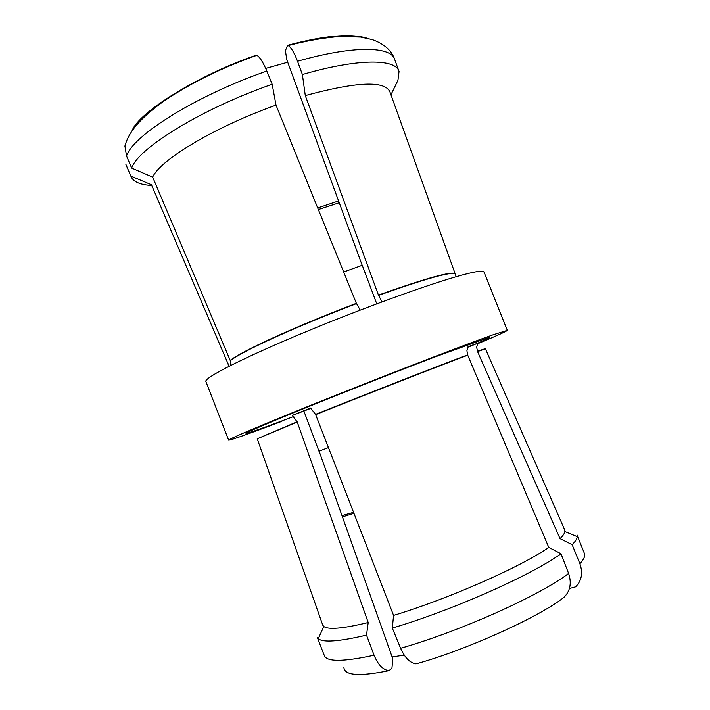 <?xml version="1.0" encoding="UTF-8"?>
<svg xmlns="http://www.w3.org/2000/svg" width="710" height="710" viewBox="0 0 710 710"><rect width="100%" height="100%" fill="white"/><g stroke="black" fill="none" stroke-linecap="round" stroke-linejoin="round"><path stroke-width="1.06" d="M124.942 146.162L126.549 156.014C132.69 135.512 196.182 95.548 266.818 71.044C263.099 62.214 259.771 56.969 256.842 55.309L256.416 55.158C199.262 74.435 138.033 112.641 132.007 130.933M131.652 168.084C137.971 148.257 201.658 108.825 272.17 84.259L276.012 105.142C215.254 126.682 159.945 159.963 152.677 177.127L131.652 168.084L126.549 156.014M266.818 71.044L272.17 84.259M265.7 68.408L287.71 62.232M230.786 365.375L230.2 360.405L152.677 177.127M360.219 310.101L356.367 303.312L276.012 105.142M317.698 207.95L338.59 200.957M362.18 265.291L286.822 59.809L285.393 50.694L287.559 45.342L288.189 45.582C291.109 47.384 294.215 52.611 297.525 61.255C353.172 45.298 391.441 46.141 394.733 59.587C391.707 50.534 384.216 43.878 372.253 39.609L360.733 37.097L340.516 36.485C324.816 37.559 307.377 40.585 288.189 45.573M318.355 209.565L339.247 202.749M366.813 38.154C350.403 33.148 323.991 35.544 287.559 45.342M125.883 164.392L131.235 177.012L126.247 165.341M376.761 303.836L362.242 265.274L343.667 271.992M577.265 536.671C577.097 538.766 575.393 541.446 572.153 544.694L560.03 538.641L477.431 351.264L485.365 348.628L564.707 529.9L564.876 531.55L577.265 536.671L577.017 534.958L584.392 553.418C585.43 555.894 583.931 559.338 579.892 563.749C583.114 573.014 581.703 580.709 575.659 586.824L570.299 588.27L569.58 587.871M404.238 655.135L392.115 656.963M151.709 185.487C140.562 184.831 133.746 182.008 131.235 177.012M382.051 301.865L378.563 295.404L305.291 95.593L302.389 74.523L297.525 61.255M302.389 74.523C357.902 58.353 395.949 58.611 399.047 71.524L397.937 80.354L390.953 94.776M568.612 573.44C539.627 595.583 460.568 631.146 400.6 648.283C404.851 657.779 409.989 662.962 416.007 663.85C465.441 650.449 540.976 616.165 564.077 597.208C570.272 590.942 571.79 583.016 568.612 573.44L560.98 553.747C531.719 575.047 452.181 610.405 392.319 628.057L393.571 615.419L315.551 414.365L310.598 408.01L292.405 415.412L311.033 408.294M353.944 513.321L342.424 516.898M151.434 184.742L227.963 363.591L151.434 184.742L130.871 176.062M228.611 366.484L227.901 363.094M305.291 95.593C356.482 81.712 384.678 80.452 389.879 91.794L456.202 276.696M319.101 451.125L392.825 658.951L391.929 668.314L388.894 670.675C382.921 669.814 377.977 664.666 374.072 655.232C343.675 661.809 327.132 662.004 324.426 655.818L317.228 637.296L318.257 638.698C323.05 642.736 339.14 641.547 366.52 635.113L374.072 655.232M353.562 512.327L341.971 515.611M579.892 563.749L572.153 544.694M400.6 648.283L392.319 628.057M343.906 667.418C344.412 675.529 359.411 676.612 388.894 670.675M477.431 351.264L476.703 347.146L477.75 343.241L467.739 347.288M564.876 531.55C564.61 533.405 563.003 535.766 560.03 538.641M560.98 553.747L548.768 547.428L467.606 354.911L466.923 350.713L468.023 346.72L477.75 343.241M548.768 547.428C520.962 566.855 448.56 598.823 393.571 615.419M303.924 411.196L318.967 451.187L328.446 447.584M281.879 421.323C248.491 433.952 230.75 440.227 228.638 440.147L205.882 381.527C203.761 377.889 244.737 357.041 308.078 330.86C371.321 304.696 441.558 279.74 468.751 273.332C478.425 271.034 483.501 270.581 483.98 271.983L507.322 330.372C506.754 331.25 496.796 335.741 477.457 343.844M366.52 635.113L368.206 622.528C343.187 628.581 328.393 629.903 323.822 626.495L322.775 625.208L257.233 438.789L297.25 422.059L292.405 415.412M297.25 422.059L368.206 622.528M228.638 440.147C227.635 439.392 269.889 421.545 333.7 396.1C397.405 370.682 467.118 343.915 493.255 334.721L507.322 330.372M293.762 416.468C257.552 430.127 241.924 435.532 246.885 432.683C253.39 429.328 275.409 420.134 297.375 411.17C322.686 400.83 379.184 378.226 435.461 356.748L489.829 337.126C490.743 337.277 486.43 339.416 476.88 343.542M356.367 303.312C326.112 314.876 298.768 326.183 274.335 337.25C250.728 348.042 236.022 355.763 230.2 360.405M378.457 295.103C427.429 277.699 453.131 270.643 455.572 273.936M230.315 360.689C236.137 356.047 250.843 348.326 274.45 337.534C298.883 326.485 326.236 315.169 356.491 303.614M378.563 295.404C427.092 278.142 452.785 271.051 455.651 274.113M485.471 348.885L477.555 351.548M467.721 355.195C438.7 366.076 366.564 394.272 315.675 414.658M467.606 354.911C438.576 365.783 366.44 393.97 315.551 414.365M297.144 421.758L257.233 438.789M256.842 55.309C221.076 68.089 190.138 83.327 164.019 101.042C138.761 119.085 128.226 133.152 124.88 146.154M399.047 71.524L394.733 59.587M228.034 363.777L228.389 364.576M323.822 626.495L318.257 638.698"/></g></svg>
